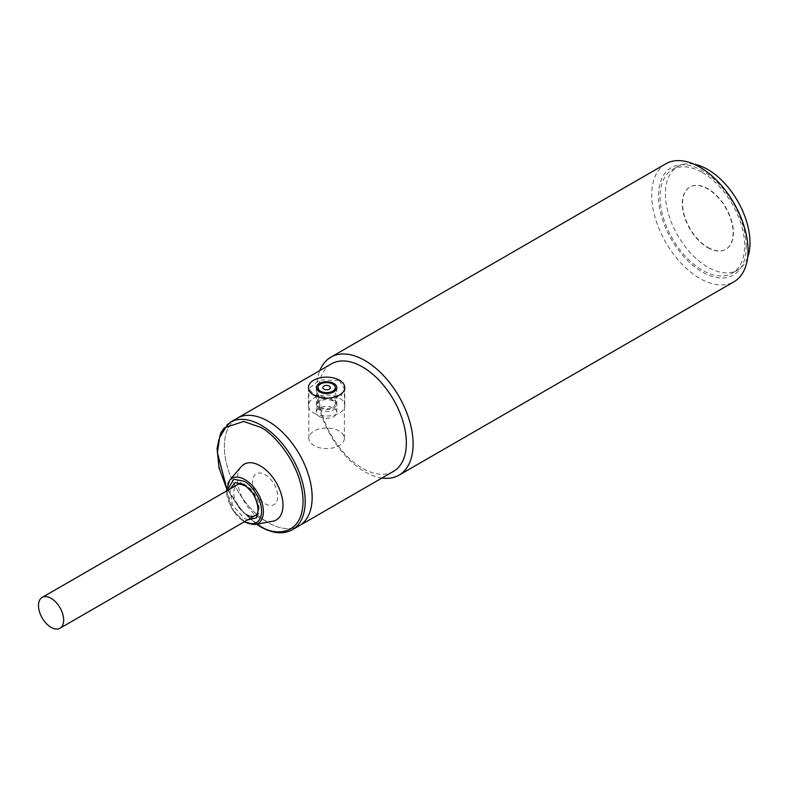 <?xml version="1.0" encoding="UTF-8"?>
<svg xmlns="http://www.w3.org/2000/svg" width="789" height="789" viewBox="0 0 789 789"><rect width="100%" height="100%" fill="white"/><g stroke="black" fill="none" stroke-linecap="round" stroke-linejoin="round"><path stroke-width="0.59" stroke-dasharray="3.94 2.96" d="M320.442 407.242A8.709 5.03 0 0 0 329.93 408.337A8.709 5.03 0 0 0 335.305 403.692A8.709 5.03 0 0 0 332.761 400.141A8.709 5.03 0 0 0 323.273 399.047A8.709 5.03 0 0 0 317.898 403.692A8.709 5.03 0 0 0 320.442 407.242M319.377 416.513A10.218 5.898 0 0 0 330.512 417.795A10.218 5.898 0 0 0 336.824 412.341A10.218 5.898 0 0 0 333.826 408.169A10.218 5.898 0 0 0 322.691 406.897A10.218 5.898 0 0 0 316.379 412.341A10.218 5.898 0 0 0 319.377 416.513M319.377 407.864A10.218 5.898 0 0 0 330.512 409.146A10.218 5.898 0 0 0 336.824 403.692A10.218 5.898 0 0 0 333.826 399.52A10.218 5.898 0 0 0 322.691 398.238A10.218 5.898 0 0 0 316.379 403.692A10.218 5.898 0 0 0 319.377 407.864M313.756 412.963A18.167 10.484 0 0 0 333.56 415.241A18.167 10.484 0 0 0 344.773 405.546A18.167 10.484 0 0 0 339.448 398.129A18.167 10.484 0 0 0 319.653 395.861A18.167 10.484 0 0 0 308.44 405.546A18.167 10.484 0 0 0 313.756 412.963M319.377 409.718A10.218 5.898 180 0 1 316.379 405.546A10.218 5.898 180 0 1 322.691 400.092A10.218 5.898 180 0 1 333.826 401.374A10.218 5.898 180 0 1 336.824 405.546A10.218 5.898 180 0 1 330.512 411A10.218 5.898 180 0 1 319.377 409.718M265.173 503.747A17.792 10.267 -120 0 0 274.069 504.625A17.792 10.267 -120 0 0 276.791 490.373A17.792 10.267 -120 0 0 265.173 474.702A17.792 10.267 -120 0 0 256.277 473.814A17.792 10.267 -120 0 0 253.555 488.075A17.792 10.267 -120 0 0 265.173 503.747A17.792 10.267 -120 0 0 274.069 504.625A17.792 10.267 -120 0 0 276.791 490.373A17.792 10.267 -120 0 0 265.173 474.702A17.792 10.267 -120 0 0 256.277 473.814A17.792 10.267 -120 0 0 253.555 488.075A17.792 10.267 -120 0 0 265.173 503.747M247.657 519.872L244.176 518.343L232.499 504.97L229.875 489.062M299.297 525.74A62.075 35.84 60 0 1 268.26 522.673A62.075 35.84 60 0 1 227.705 467.976A62.075 35.84 60 0 1 237.223 418.229A62.075 35.84 60 0 0 227.705 467.976A62.075 35.84 60 0 0 268.26 522.673A62.075 35.84 60 0 0 299.297 525.74M272.767 521.233A32.171 18.571 60 0 1 260.232 518.343A32.171 18.571 60 0 1 240.201 492.957A32.171 18.571 60 0 1 241.247 466.644M693.935 164.161A59.796 34.529 -120 0 0 677.8 166.489A59.796 34.529 -120 0 0 668.638 214.411A59.796 34.529 -120 0 0 707.703 267.106A59.796 34.529 -120 0 0 737.607 270.065A59.796 34.529 -120 0 0 747.686 257.263M702.348 172.544A59.796 34.529 60 0 1 741.413 225.24A59.796 34.529 60 0 1 732.251 273.162A59.796 34.529 60 0 1 702.348 270.193A59.796 34.529 60 0 1 663.283 217.498A59.796 34.529 60 0 1 672.445 169.576A59.796 34.529 60 0 1 702.348 172.544M707.703 247.638A35.959 20.761 -120 0 0 725.683 249.413A35.959 20.761 -120 0 0 731.196 220.604A35.959 20.761 -120 0 0 707.703 188.916A35.959 20.761 -120 0 0 689.724 187.141A35.959 20.761 -120 0 0 684.211 215.949A35.959 20.761 -120 0 0 707.703 247.638M707.97 247.48A35.959 20.761 -120 0 0 725.949 249.265A35.959 20.761 -120 0 0 731.462 220.447A35.959 20.761 -120 0 0 707.97 188.768A35.959 20.761 -120 0 0 689.99 186.983A35.959 20.761 -120 0 0 684.477 215.801A35.959 20.761 -120 0 0 707.97 247.48M381.935 478.035A68.13 39.332 60 0 1 364.932 471.802A68.13 39.332 60 0 1 316.764 388.356A68.13 39.332 60 0 1 319.861 370.524M665.817 163.796A68.13 39.332 -120 0 0 651.704 194.982A68.13 39.332 -120 0 0 699.873 278.418A68.13 39.332 -120 0 0 733.938 281.791M746.236 246.71A62.075 35.84 -120 0 0 702.348 170.69A62.075 35.84 -120 0 0 658.46 196.027A62.075 35.84 -120 0 0 702.348 272.047A62.075 35.84 -120 0 0 746.236 246.71M393.504 471.358A62.075 35.84 60 0 1 362.467 468.281A62.075 35.84 60 0 1 318.578 392.261A62.075 35.84 60 0 1 331.429 363.847M339.181 380.357L344.389 388.671L341.4 395.368L333.382 398.928L314.022 394.885L308.815 388.671L319.801 379.943L339.181 380.357M339.181 431.041A17.792 10.267 0 0 0 319.792 428.812A17.792 10.267 0 0 0 308.815 438.309A17.792 10.267 0 0 0 314.022 445.568A17.792 10.267 0 0 0 333.412 447.797A17.792 10.267 0 0 0 344.389 438.309A17.792 10.267 0 0 0 339.181 431.041M257.106 524.133L242.154 511.016L226.542 487.681M292.334 529.764A62.075 35.84 60 0 1 261.297 526.687A62.075 35.84 60 0 1 220.752 471.99A62.075 35.84 60 0 1 230.27 422.253M244.58 521.657L233.613 511.203L226.788 490.847M255.103 524.507A26.047 15.04 60 0 1 244.955 522.16A26.047 15.04 60 0 1 228.731 501.607A26.047 15.04 60 0 1 229.579 480.304M246.316 514.635A17.792 10.267 60 0 1 234.698 498.954A17.792 10.267 60 0 1 237.42 484.702A17.792 10.267 60 0 1 246.316 485.59A17.792 10.267 60 0 1 257.934 501.262A17.792 10.267 60 0 1 255.212 515.513L258.476 513.629M335.305 403.692L335.305 390.713M336.824 412.341L336.824 403.692M317.898 403.692L317.898 390.713M316.379 412.341L316.379 403.692M344.773 405.546L344.773 387.626M316.379 405.546L316.379 387.626M308.44 405.546L308.44 387.626M336.824 405.546L336.824 387.626M237.42 484.702L240.684 482.819M226.473 488.194L239.836 508.787L256.543 524.241M226.344 491.103L231.65 508.609L244.136 521.914M737.607 270.065L732.251 273.162M677.8 166.489L672.445 169.576M308.815 438.309L308.815 388.671M344.389 438.309L344.389 388.671"/><path stroke-width="1.18" d="M332.761 384.065A8.709 5.03 180 0 1 335.305 387.626A8.709 5.03 180 0 1 329.93 392.271A8.709 5.03 180 0 1 320.442 391.176A8.709 5.03 180 0 1 317.898 387.626A8.709 5.03 180 0 1 323.273 382.981A8.709 5.03 180 0 1 332.761 384.065M323.924 389.164A3.787 2.189 180 0 1 323.924 386.077A3.787 2.189 180 0 1 329.279 386.077A3.787 2.189 180 0 1 329.279 389.164A3.787 2.189 180 0 1 323.924 389.164M339.448 380.209A18.167 10.484 180 0 1 344.773 387.626A18.167 10.484 180 0 1 333.56 397.311A18.167 10.484 180 0 1 313.756 395.042A18.167 10.484 180 0 1 308.44 387.626A18.167 10.484 180 0 1 319.653 377.931A18.167 10.484 180 0 1 339.448 380.209M333.826 383.454A10.218 5.898 0 0 0 322.691 382.172A10.218 5.898 0 0 0 316.379 387.626A10.218 5.898 0 0 0 319.377 391.798A10.218 5.898 0 0 0 330.512 393.07A10.218 5.898 0 0 0 336.824 387.626A10.218 5.898 0 0 0 333.826 383.454M51.068 598.309A17.792 10.267 60 0 1 62.696 613.98A17.792 10.267 60 0 1 59.964 628.241A17.792 10.267 60 0 1 51.068 627.354A17.792 10.267 60 0 1 39.45 611.682A17.792 10.267 60 0 1 42.172 597.431A17.792 10.267 60 0 1 51.068 598.309M229.875 489.062L235.201 482.69L244.176 484.347L253.88 494.17L258.792 507.751L256.395 517.88L247.657 519.872M230.27 422.253L237.223 418.229A62.075 35.84 60 0 1 268.26 421.306A62.075 35.84 60 0 1 308.815 476.004A62.075 35.84 60 0 1 299.297 525.74L393.504 471.358A62.075 35.84 60 0 0 406.355 442.945A62.075 35.84 60 0 0 362.467 366.915A62.075 35.84 60 0 0 331.429 363.847L237.223 418.229A62.075 35.84 60 0 1 268.26 421.306A62.075 35.84 60 0 1 308.815 476.004A62.075 35.84 60 0 1 299.297 525.74L292.334 529.764A62.075 35.84 60 0 0 301.852 480.018A62.075 35.84 60 0 0 261.297 425.32A62.075 35.84 60 0 0 230.27 422.253L220.92 432.451L217.044 448.31L219.007 467.709L226.473 488.194M229.579 480.304L241.247 466.644A32.171 18.571 60 0 1 260.232 465.806A32.171 18.571 60 0 1 282.018 497.1A32.171 18.571 60 0 1 272.767 521.233L255.103 524.507A26.047 15.04 60 0 0 262.589 504.96A26.047 15.04 60 0 0 244.955 479.623A26.047 15.04 60 0 0 229.579 480.304L226.344 491.103M747.686 257.263A59.796 34.529 -120 0 0 707.703 169.448A59.796 34.529 -120 0 0 693.935 164.161M398.997 475.175L733.938 281.791A68.13 39.332 -120 0 0 748.051 250.606A68.13 39.332 -120 0 0 699.873 167.169A68.13 39.332 -120 0 0 665.817 163.796L330.877 357.17A68.13 39.332 60 0 1 364.932 360.543A68.13 39.332 60 0 1 413.111 443.98A68.13 39.332 60 0 1 398.997 475.175A68.13 39.332 60 0 1 381.935 478.035M319.861 370.524A68.13 39.332 60 0 1 330.877 357.17M226.542 487.681L217.419 452.797L219.529 437.777L225.693 427.451L243.594 421.454L260.232 427.174C272.757 432.421 302.463 464.415 303.055 501.35C302.463 537.605 272.757 535.287 260.232 526.066L257.106 524.133M226.788 490.847L233.869 479.219L244.176 481.27C249.265 483.401 261.327 496.389 261.563 511.39C261.327 526.115 249.265 525.168 244.176 521.421M237.42 484.702C237.41 483.549 239.876 483.894 244.797 485.738C256.376 491.123 261.613 514.556 255.212 515.513A17.792 10.267 60 0 1 246.316 514.635M335.305 390.713L335.305 387.626M317.898 390.713L317.898 387.626M258.476 513.629L59.964 628.241M240.684 482.819L42.172 597.431M256.543 524.241L260.548 526.766C272.688 533.611 283.29 534.617 292.334 529.764M244.136 521.914L255.103 524.507"/></g></svg>
